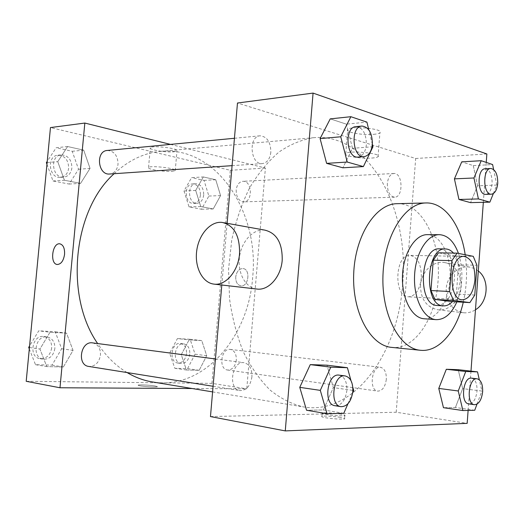 <?xml version="1.0" encoding="UTF-8"?>
<svg xmlns="http://www.w3.org/2000/svg" width="524" height="524" viewBox="0 0 524 524"><rect width="100%" height="100%" fill="white"/><g stroke="black" fill="none" stroke-linecap="round" stroke-linejoin="round"><path stroke-width="0.39" stroke-dasharray="2.62 1.97" d="M421.329 277.923C419.829 289.752 415.552 296.047 408.517 296.813C393.255 297.128 394.88 253.917 410.069 255.378C417.759 257.088 421.512 264.6 421.329 277.923M474.77 295.045L456.378 294.108L458.552 264.777L476.951 265.262M456.378 294.108L451.433 301.549M458.552 264.777L454.819 255.974L438.457 252.823M452.35 301.601C462.417 291.37 463.078 263.14 453.47 253.079M439.472 248.861C448.518 248.671 455.664 263.952 454.282 279.652C452.297 295.844 446.651 304.464 437.35 305.512M454.819 255.974L473.264 256.334M456.849 301.857C462.967 285.849 463.504 269.696 458.454 253.413M424.224 318.782C437.409 319.804 449.356 300.075 450.09 277.622C451.04 255.181 440.599 234.614 427.374 234.647M463.275 302.23C466.858 286.53 467.493 270.705 465.181 254.736M397.1 203.685C422.344 202.48 441.568 242.101 437.999 281.761C435.719 317.721 415.362 349.239 392.725 347.471L391.716 347.392M343.79 413.305L323.393 409.938L306.553 410.253L323.393 409.938L333.343 387.603L326.989 365.195L333.343 387.603L353.707 390.518M372.964 146.74L352.495 148.305L342.873 167.798L352.495 148.305L346.384 124.149L330.238 118.876L346.384 124.149L366.911 122.118M468.115 410.423L470.984 371.13M483.331 202.316L486.246 162.407M474.724 410.272L455.435 407.476L443.461 407.698L455.435 407.476L462.653 388.605L458.218 369.682L462.653 388.605L481.877 391.074L479.316 379.789M493.359 193.559L496.811 185.064L477.554 185.797L470.545 202.631L477.554 185.797L473.277 165.617L461.742 161.851L473.277 165.617L492.606 164.556M210.471 416.58L396.203 412.237L467.166 423.359M340.436 417.386C332.884 416.049 319.856 415.584 321.9 416.744C323.668 418.342 347.609 420.137 344.582 418.453L340.436 417.386M402.648 284.067C398.404 352.809 354.388 415.584 303.645 406.958C292.006 404.233 280.838 398.62 270.148 390.118C259.963 379.992 251.081 367.357 243.496 352.22C236.887 335.858 232.237 318.055 229.545 298.798L228.549 269.323L231.746 240.005C235.872 221.004 241.839 203.6 249.66 187.782C258.352 173.248 268.157 161.313 279.069 151.98C290.368 144.303 301.922 139.541 313.732 137.688C369.413 132.48 409.689 209.908 402.648 284.067M227.115 223.309L221.803 285.01M396.203 412.237L415.683 158.497L237.477 103.018M270.836 152.229C269.952 158.995 267.135 162.781 262.386 163.593C250.393 165.184 247.99 136.253 260.127 135.808C267.142 136.633 270.712 142.102 270.836 152.229M251.92 376.828C250.439 385.906 246.463 390.485 239.992 390.57C227.606 389.332 231.896 360.329 244.06 362.706C249.496 364.154 252.116 368.857 251.92 376.828M386.312 379.343C385.232 386.954 382.376 390.878 377.752 391.12C368.686 390.465 371.621 365.595 380.535 367.311C384.557 368.438 386.483 372.446 386.312 379.343M387.341 183.485C387.347 191.738 389.758 196.31 394.572 197.194C403.598 197.45 402.871 172.527 393.865 173.503C390.262 174.119 388.088 177.446 387.341 183.485M415.683 158.497L486.861 153.964M373.638 134.34C376.966 134.039 379.062 133.496 379.926 132.716C384.832 128.911 350.739 125.459 347.72 129.474C344.484 132.113 362.615 135.467 373.638 134.34M256.629 289.006C245.121 287.552 237.28 272.382 239.514 256.826C241.571 241.256 253.243 228.602 264.751 230.108M420.536 285.2C420.517 299.08 426.372 307.287 438.103 309.828C448.668 311.007 459.443 301.143 460.976 288.488C462.659 275.86 454.675 263.801 444.129 262.517C432.732 260.71 421.27 271.956 420.536 285.2M478.307 270.993L474.076 268.393L469.393 267.076C458.153 265.295 446.874 276.122 446.186 288.914C446.212 302.322 452.009 310.274 463.583 312.756C467.742 313.136 471.705 312.14 475.471 309.763M371.765 158.058C375.092 157.822 377.182 157.37 378.04 156.696C382.913 153.408 348.774 150.021 345.788 153.512C342.578 155.798 360.748 158.936 371.765 158.058M340.698 414.098C333.146 412.781 320.118 412.296 322.168 413.423C323.937 414.962 347.877 416.77 344.844 415.139L340.698 414.098M114.127 173.706C128.524 160.311 144.1 152.857 160.848 151.338C216.897 145.875 259.544 212.659 252.653 277.379C248.677 337.345 203.266 390.747 152.209 381.911M127.077 372.557C115.804 365.804 105.999 356.137 97.654 343.554M236.173 190.016C236.226 197.175 238.748 201.124 243.732 201.871C253.085 202.041 252.175 180.38 242.848 181.311C239.127 181.88 236.9 184.782 236.173 190.016M92.65 342.899C98.021 344.222 100.628 348.264 100.484 355.036C99.062 362.719 95.158 366.525 88.785 366.446M236.324 359.981C235.25 366.571 232.328 369.918 227.56 370.016C218.226 369.237 221.089 347.759 230.285 349.416C234.444 350.471 236.455 353.995 236.324 359.981M107.335 150.46C114.278 151.063 117.848 155.667 118.031 164.267C117.186 170.031 114.415 173.274 109.713 174.007M192.151 388.52L246.771 388.828L265.406 168.053L170.497 144.401M26.2 381.295L211.938 383.371L246.771 388.828M155.045 385.978C149.556 384.996 136.843 384.478 138.218 385.304C139.076 386.352 159.113 387.662 157.233 386.548L155.045 385.978C149.563 384.989 136.843 384.472 138.225 385.297C139.076 386.345 159.113 387.655 157.233 386.548L155.045 385.978M67.603 146.537L57.758 161.654L64.413 180.243L80.591 183.367L90.043 168.387L83.709 150.146L67.603 146.537L57.758 161.654L64.413 180.243L80.591 183.367L90.043 168.387L83.709 150.146L67.603 146.537L56.173 147.742L47.239 161.34M189.059 339.899L181.258 354.676L186.426 369.996L199.179 370.311L206.711 355.691L201.76 340.593L189.059 339.899L181.258 354.676L186.426 369.996L199.179 370.311L206.711 355.691L201.76 340.593L189.059 339.899L177.426 338.57L169.638 353.156L174.806 368.293L187.553 368.621L195.072 354.191L190.12 339.277L177.426 338.57M211.938 383.371L230.305 170.287L50.468 127.568M50.022 332.236L39.935 349.056L46.774 366.584L63.365 366.99L73.046 350.373L66.535 333.146L50.022 332.236L39.935 349.056L46.774 366.584L63.365 366.99L73.046 350.373L66.535 333.146L50.022 332.236L38.73 330.827L29.58 345.938M203.332 176.948L195.694 190.415L200.738 206.554L213.203 208.958L220.571 195.603L215.744 179.732L203.332 176.948L195.694 190.415L200.738 206.554L213.203 208.958L220.571 195.603L215.744 179.732L203.332 176.948L191.614 177.636L183.989 190.939L189.04 206.875L201.498 209.246L208.866 196.055L204.026 180.374L191.614 177.636M230.305 170.287L265.406 168.053M173.765 151.829L176.981 150.984C180.007 148.495 151.868 145.024 150.323 147.722C148.148 149.602 165.879 152.674 173.765 151.829M235.734 276.901C235.63 281.997 237.352 284.964 240.909 285.822C248.69 287.067 250.806 268.995 242.926 268.55C239.003 268.707 236.606 271.491 235.734 276.901C235.63 281.997 237.352 284.964 240.902 285.822C248.69 287.067 250.799 268.995 242.926 268.55C239.003 268.707 236.606 271.491 235.728 276.901M59.913 243.83C63.266 244.819 64.819 248.311 64.576 254.304C63.555 260.788 61.138 264.181 57.332 264.482L57.332 264.482M172.023 171.341L175.232 170.627C178.226 168.473 150.047 165.139 148.534 167.49C146.379 169.121 164.15 171.996 172.023 171.341M203.712 194.994C202.991 200.03 200.731 202.808 196.939 203.319C187.775 204.124 186.793 183.708 196.015 183.734C201.085 184.389 203.653 188.142 203.712 194.994M183.989 190.939L195.694 190.415M189.04 206.875L200.738 206.554M201.498 209.246L213.203 208.958M208.866 196.055L220.571 195.603M204.026 180.374L215.744 179.732M200.417 195.124C199.703 200.148 197.443 202.912 193.644 203.423C184.481 204.222 183.498 183.878 192.721 183.904C197.79 184.559 200.358 188.299 200.417 195.124M46.957 164.274L53.003 180.977L69.122 184.048L78.541 169.265L72.214 151.285L56.173 147.742M71.893 167.903C71.074 173.359 68.336 176.444 63.699 177.145C52 178.553 49.479 155.431 61.308 154.868C68.172 155.412 71.696 159.755 71.893 167.903M47.114 162.591L57.758 161.654M53.003 180.977L64.413 180.243M69.122 184.048L80.591 183.367M78.541 169.265L90.043 168.387M72.214 151.285L83.709 150.146M68.67 168.158C67.851 173.595 65.12 176.66 60.483 177.367C48.804 178.769 46.282 155.739 58.099 155.176C64.95 155.72 68.474 160.043 68.67 168.158M189.806 353.982C188.745 360.25 185.83 363.42 181.062 363.479C171.734 362.68 174.558 342.244 183.754 343.868C187.906 344.903 189.93 348.27 189.806 353.982M169.638 353.156L181.258 354.676M174.806 368.293L186.426 369.996M187.553 368.621L199.179 370.311M195.072 354.191L206.711 355.691M190.12 339.277L201.76 340.593M186.537 353.556C185.47 359.805 182.562 362.962 177.793 363.021C168.466 362.222 171.289 341.858 180.479 343.482C184.638 344.51 186.655 347.871 186.537 353.556M29.298 348.932L35.508 364.691L52.027 365.123L61.668 348.748L55.177 331.744L38.73 330.827M54.863 348.473C53.468 355.737 49.629 359.313 43.341 359.202C31.342 357.872 35.298 334.777 47.121 336.945C52.413 338.222 54.994 342.067 54.863 348.473M29.429 347.51L39.935 349.056M35.508 364.691L46.774 366.584M52.027 365.123L63.365 366.99M61.668 348.748L73.046 350.373M55.177 331.744L66.535 333.146M51.673 348.015C50.284 355.246 46.453 358.809 40.171 358.698C28.185 357.368 32.134 334.371 43.937 336.526C49.23 337.803 51.81 341.628 51.673 348.015M496.811 185.064L493.615 169.488M485.191 168.78C489.848 169.737 492.154 174.682 492.108 183.603C491.374 190.16 489.259 193.749 485.755 194.371M477.554 185.797L473.277 165.617M372.361 144.303L368.798 129.808M355.947 126.625C362.818 127.601 366.289 133.627 366.368 144.703C365.477 152.098 362.7 156.218 358.043 157.069M352.495 148.305L346.384 124.149M477.01 404.128L481.877 391.074M471.548 378.151C475.392 379.304 477.213 383.607 477.017 391.055C475.949 399.281 473.198 403.565 468.777 403.906M455.435 407.476L462.653 388.605M347.943 403.762L352.665 392.908M352.822 387.321L350.962 380.575M339.198 375.158C344.537 376.658 347.091 381.767 346.868 390.485C345.375 400.447 341.445 405.53 335.078 405.733M323.393 409.938L333.343 387.603M464.041 256.433L410.069 255.378M462.417 299.8L408.517 296.813M438.103 309.828L463.583 312.756M444.129 262.517L469.393 267.076M223.827 222.713L222.196 222.418M378.04 156.696L379.926 132.716M345.788 153.512L347.72 129.474M322.168 413.423L321.9 416.744M344.844 415.139L344.582 418.453M212.593 391.9L303.645 406.958M160.848 151.338L313.732 137.688M393.865 173.503L242.848 181.311M394.572 197.194L243.732 201.871M213.078 386.273L239.992 390.57M215.429 358.966L244.06 362.706M227.56 370.016L377.752 391.12M230.285 349.416L380.535 367.311M232.08 165.656L262.386 163.593M234.444 138.27L260.127 135.808M175.232 170.627L176.981 150.984M148.534 167.49L150.323 147.722M193.644 203.423L196.939 203.319M192.721 183.904L196.015 183.734M60.483 177.367L63.699 177.145M58.099 155.176L61.308 154.868M177.793 363.021L181.062 363.479M180.479 343.482L183.754 343.868M40.171 358.698L43.341 359.202M43.937 336.526L47.121 336.945"/><path stroke-width="0.79" d="M474.927 279.993C473.441 292.366 469.268 298.968 462.417 299.8C447.561 300.2 449.258 254.926 464.041 256.433C471.515 258.214 475.144 266.068 474.927 279.993M473.264 256.334L457.072 253.144L451.911 260.625L449.612 291.475L453.555 300.481L469.864 302.603L474.77 295.045L476.951 265.262L473.264 256.334M453.555 300.481L434.953 299.433L451.433 301.549L469.864 302.603M434.953 299.433L430.957 290.565L449.612 291.475M457.072 253.144L438.457 252.823L433.25 260.192L430.957 290.565M453.47 253.079C451.079 250.4 448.433 249.024 445.531 248.946C426.019 246.974 423.294 305.158 442.885 305.833L443.396 305.878C446.592 306.023 449.579 304.595 452.35 301.601M443.396 305.878L436.839 305.466C417.189 304.778 419.901 246.902 439.472 248.861L445.531 248.946M433.25 260.192L451.911 260.625M458.454 253.413C454.039 241.446 447.66 235.197 439.322 234.667C427.152 234.392 415.421 253.302 414.55 275.958C413.521 298.601 423.628 318.651 435.772 319.62L436.138 319.653C444.647 319.732 451.55 313.797 456.849 301.857M439.322 234.667L427.374 234.647C415.139 234.372 403.356 253.085 402.491 275.506C401.469 297.92 411.641 317.773 423.864 318.749L436.138 319.653M465.181 254.736C460.93 225.104 444.719 202.257 425.992 202.958C404.947 202.932 384.328 235.617 382.972 275.107C381.367 314.59 399.485 348.729 420.477 350.281L421.466 350.36C439.603 351.617 456.817 330.598 463.275 302.23M420.477 350.281L391.716 347.392C370.455 345.788 352.121 312.468 353.687 274.013C355.003 235.551 375.78 203.692 397.1 203.685L425.992 202.958M350.962 380.575L347.412 367.71L326.989 365.195L310.26 364.625L299.761 387.347L306.553 410.253L327.035 413.698L343.79 413.305L347.943 403.762M368.798 129.808L366.911 122.118L350.864 116.701L330.238 118.876L320.092 138.598L326.622 163.37L342.873 167.798L363.381 166.586L372.964 146.74L372.361 144.303M486.246 162.407L486.861 153.964L313.07 93.095L285.272 430.905L467.166 423.359L468.115 410.423M470.984 371.13L483.331 202.316M479.316 379.789L477.515 371.87L458.218 369.682L446.317 369.276L438.771 388.422L443.461 407.698L462.882 410.547L474.724 410.272L477.01 404.128M493.615 169.488L492.606 164.556L481.215 160.711L461.742 161.851L454.419 178.861L458.945 199.467L470.545 202.631L489.868 202.153L493.359 193.559M221.803 285.01L210.471 416.58L285.272 430.905M313.07 93.095L237.477 103.018L227.115 223.309M223.827 222.713L264.751 230.108C276.639 233.016 282.462 243.012 282.213 260.087C281.106 276.646 268.733 290.63 257.16 289.071L256.629 289.006M475.471 309.763C488.276 302.224 489.901 279.633 478.307 270.993M239.547 253.668C238.341 271.013 225.824 285.718 214.231 284.146C202.546 283.078 194.483 267.325 196.697 250.911C198.734 234.477 210.569 220.918 222.196 222.418C234.11 225.366 239.894 235.78 239.547 253.668M212.593 391.9L152.209 381.911C143.556 380.483 135.179 377.365 127.077 372.557M97.654 343.554C64.334 296.014 73.039 210.176 114.127 173.706M213.078 386.273L88.785 366.446C76.602 365.13 80.657 340.679 92.65 342.899L215.429 358.966M232.08 165.656L109.713 174.007C97.857 175.461 95.342 150.997 107.335 150.46L234.444 138.27M170.497 144.401L84.836 123.055L59.985 387.767L192.151 388.52M84.836 123.055L50.468 127.568L26.2 381.295L59.985 387.767M64.57 254.304C63.548 260.788 61.131 264.181 57.326 264.482C49.584 264.181 52.197 242.527 59.821 243.824C63.227 244.741 64.812 248.238 64.57 254.304M57.326 264.482C49.584 264.168 52.204 242.527 59.821 243.824L59.913 243.83M47.239 161.34L46.367 162.656L46.957 164.274M46.367 162.656L47.114 162.591M29.58 345.938L28.696 347.405L29.298 348.932M28.696 347.405L29.429 347.51M481.215 160.711L473.951 177.99L478.405 198.93L489.868 202.153M491.407 194.194L485.755 194.371C477.285 195.328 476.67 168.551 485.191 168.78L490.85 168.486C495.494 169.455 497.787 174.42 497.735 183.38C497.007 189.97 494.898 193.572 491.407 194.194C482.964 195.151 482.362 168.256 490.85 168.486M461.742 161.851L454.419 178.861L473.951 177.99M454.419 178.861L458.945 199.467L478.405 198.93M458.945 199.467L470.545 202.631M350.864 116.701L340.757 136.777L347.229 162.04L363.381 166.586M364.056 156.656L358.043 157.069C346.266 158.726 344.019 126.972 355.947 126.625L361.973 126.048C368.831 127.031 372.295 133.096 372.368 144.231C371.477 151.665 368.706 155.805 364.056 156.656C352.305 158.32 350.071 126.389 361.973 126.048M330.238 118.876L320.092 138.598L340.757 136.777M320.092 138.598L326.622 163.37L347.229 162.04M326.622 163.37L342.873 167.798M477.515 371.87L465.744 371.49L458.258 390.976L462.882 410.547M474.423 404.698L468.777 403.906C460.098 403.362 463.026 376.429 471.548 378.151L477.194 378.819C481.025 379.979 482.84 384.302 482.637 391.782C481.569 400.048 478.831 404.358 474.423 404.698C465.777 404.161 468.705 377.097 477.194 378.819M458.218 369.682L446.317 369.276L438.771 388.422L458.258 390.976M438.771 388.422L443.461 407.698M446.317 369.276L465.744 371.49M347.412 367.71L330.768 367.18L320.302 390.373L327.035 413.698M352.665 392.908L353.707 390.518L352.822 387.321M341.072 406.69L335.078 405.733C322.882 404.607 327.238 372.721 339.198 375.158L345.192 375.937C350.517 377.444 353.065 382.579 352.835 391.349C351.349 401.364 347.425 406.473 341.072 406.69C328.895 405.569 333.251 373.501 345.192 375.937M326.989 365.195L310.26 364.625L299.761 387.347L320.302 390.373M299.761 387.347L306.553 410.253M310.26 364.625L330.768 367.18M257.16 289.071L214.231 284.146"/></g></svg>
